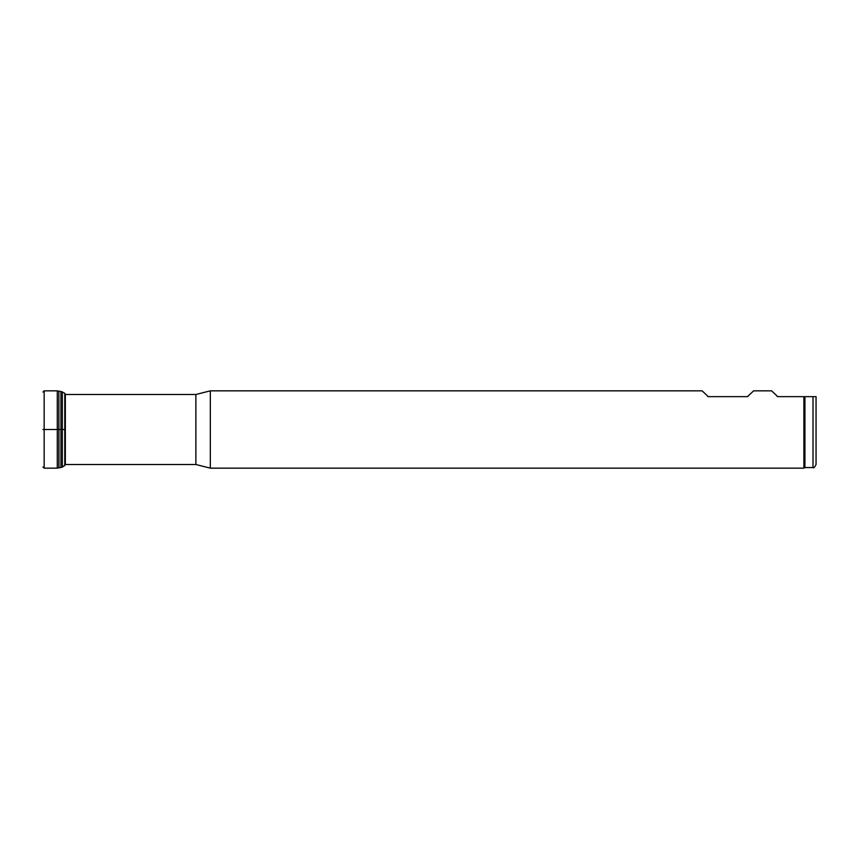 <?xml version="1.0" encoding="UTF-8"?>
<svg xmlns="http://www.w3.org/2000/svg" width="859" height="859" viewBox="0 0 859 859"><rect width="100%" height="100%" fill="white"/><g stroke="black" fill="none" stroke-linecap="round" stroke-linejoin="round"><path stroke-width="1.29" d="M816.05 396.643L816.05 464.504C814.622 467.393 813.613 468.413 813.011 467.543L813.011 396.643L816.05 396.643M64.758 394.496L195.873 394.496L210.326 390.845L702.125 390.845L708.299 396.643L747.437 396.643L753.611 390.845L771.597 390.845L777.771 396.643L803.874 396.643L803.874 468.155L210.326 468.155L210.326 390.845M708.299 396.643L707.655 396.375L708.299 396.643M748.082 396.375L747.437 396.643L748.082 396.375M777.771 396.643L777.127 396.375L777.771 396.643M803.874 396.643L804.926 396.643L804.926 467.543L803.874 468.155M804.926 396.643L813.011 396.643M58.97 467.801L58.863 391.156L58.863 467.844L62.331 467.178L65.348 464.644L65.348 394.356L64.758 393.272L64.758 465.728M64.758 393.272L60.946 391.479L60.946 467.521M42.95 429.5L65.209 429.5M64.758 464.504L195.873 464.504L195.873 394.496M62.331 391.822L62.331 467.178M42.95 392.026L44.153 390.845L44.153 468.155L42.95 466.974M44.153 390.845L57.285 390.845L57.285 468.155L58.863 467.844M804.926 467.543L813.011 467.543M195.873 464.504L210.326 468.155M58.97 391.199L60.946 391.479M65.209 464.075L65.348 464.644M44.153 468.155L57.285 468.155M57.285 390.845L58.863 391.156"/></g></svg>
